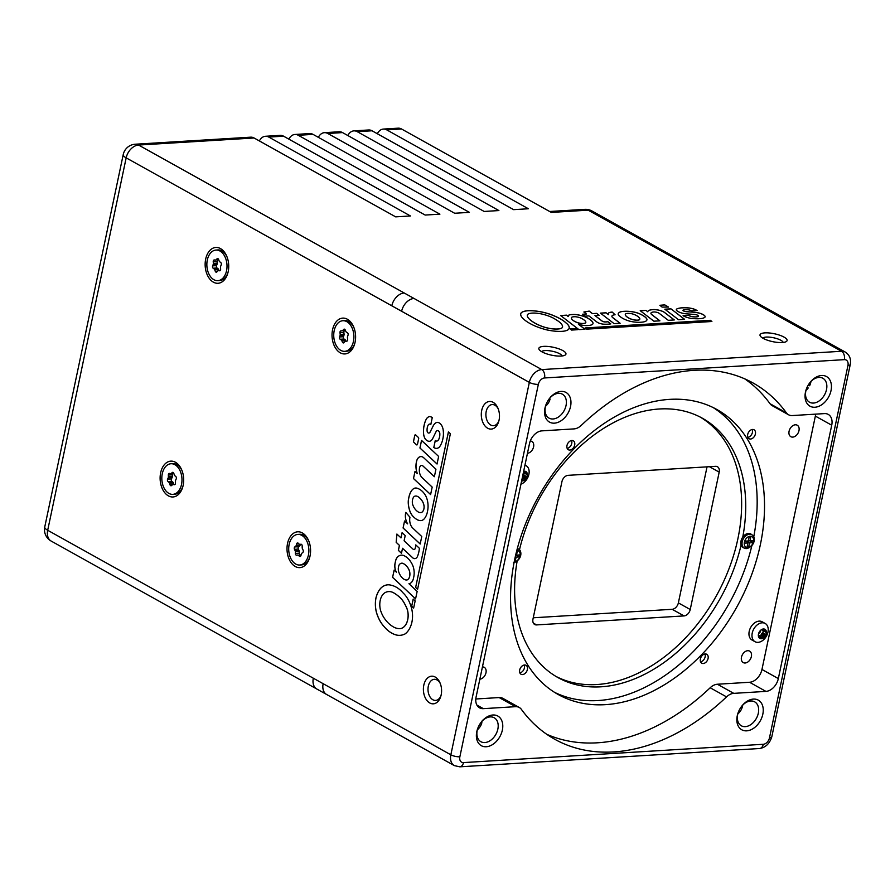 <?xml version="1.0" encoding="UTF-8"?>
<svg xmlns="http://www.w3.org/2000/svg" width="895" height="895" viewBox="0 0 895 895"><rect width="100%" height="100%" fill="white"/><g stroke="black" fill="none" stroke-linecap="round" stroke-linejoin="round"><path stroke-width="1.34" d="M764.319 629.621L765.471 630.259A1.141 0.794 119.1 0 0 764.52 629.532L763.48 629.99A1.141 0.794 -60.9 0 1 762.932 630.024L762.059 629.688A1.141 0.794 119.1 0 0 760.772 630.55L760.314 631.792A1.141 0.794 -60.9 0 1 759.922 632.396L758.982 633.28A1.141 0.794 119.1 0 0 758.647 634.868L759.228 635.663A1.141 0.794 -60.9 0 1 759.374 636.233L759.318 637.453A1.141 0.794 119.1 0 0 760.269 638.18L759.329 637.654M762.26 629.756A1.141 0.794 -60.9 0 0 762.406 630.293L765.561 632.049A1.141 0.794 -60.9 0 1 765.415 631.478L762.45 629.834M766.321 633.615A5.225 3.636 -60.9 0 1 759.542 638.202A5.225 3.636 -60.9 0 1 761.321 629.744A5.225 3.636 -60.9 0 1 766.321 633.615M765.471 630.259L765.415 631.478M765.561 632.049L762.406 630.293M762.987 631.087A1.141 0.794 119.1 0 1 762.652 632.675L765.807 634.432A1.141 0.794 119.1 0 0 766.142 632.843M765.807 634.432L764.867 635.316L761.723 633.559L762.652 632.675M759.374 636.2L759.575 636.278A1.141 0.794 119.1 0 0 760.862 635.405L761.321 634.163L764.475 635.92A1.141 0.794 -60.9 0 1 764.867 635.316M764.475 635.92L764.017 637.162L760.862 635.405M759.575 636.278L762.73 638.023A1.141 0.794 119.1 0 0 764.017 637.162M762.73 638.023L759.374 636.311M759.363 636.636L761.309 637.721A1.141 0.794 -60.9 0 1 761.858 637.688M761.309 637.721L760.269 638.18M761.321 634.163A1.141 0.794 -60.9 0 1 761.723 633.559M767.966 632.094A10.438 7.261 -60.9 0 1 758.043 642.353A10.438 7.261 -60.9 0 1 755.022 641.704A10.438 7.261 -60.9 0 1 753.758 629.04A10.438 7.261 -60.9 0 1 765.18 623.457A10.438 7.261 -60.9 0 1 767.966 632.094M755.022 641.704L751.99 640.014A10.438 7.261 -60.9 0 1 750.726 627.361A10.438 7.261 -60.9 0 1 762.148 621.779L765.18 623.457M523.396 472.56L526.484 474.283A1.141 0.794 -60.9 0 1 526.338 473.712L523.866 472.247A1.141 0.794 -60.9 0 0 524.403 472.213L525.443 471.766A1.141 0.794 119.1 0 1 526.394 472.493L526.338 473.712M523.653 471.318A5.225 3.636 -60.9 0 1 527.256 475.849A5.225 3.636 -60.9 0 1 521.628 480.939M526.484 474.283L523.385 472.594M523.911 473.31A1.141 0.794 119.1 0 1 523.575 474.909L526.73 476.666A1.141 0.794 119.1 0 0 527.065 475.066M526.73 476.666L525.801 477.55L522.702 475.827M522.546 476.554L525.399 478.143A1.141 0.794 -60.9 0 1 525.801 477.55M525.399 478.143L524.94 479.396L522.266 477.908M521.964 479.317L523.653 480.257A1.141 0.794 119.1 0 0 524.94 479.396M523.653 480.257L521.942 479.451M521.875 479.754L522.232 479.955A1.141 0.794 -60.9 0 1 522.781 479.921M523.575 474.909L522.725 475.715M524.94 465.221A10.438 7.261 -60.9 0 1 526.103 465.691A10.438 7.261 -60.9 0 1 528.889 474.328A10.438 7.261 -60.9 0 1 520.946 484.161M704.958 653.976A5.113 3.558 -60.9 0 1 704.399 658.821A5.113 3.558 -60.9 0 1 700.572 661.841M571.547 440.53A5.113 3.558 -60.9 0 1 570.999 445.374A5.113 3.558 -60.9 0 1 567.173 448.395M514.446 560.606L515.24 561.165L516.091 557.126L515.307 556.589M515.24 561.165L514.323 561.221M516.124 555.023A3.983 2.774 -60.9 0 1 516.102 555.124L519.335 556.936L519.76 554.922L516.516 555.113L517.366 551.085L516.616 551.13M515.688 554.934L516.516 555.113M517.366 548.255A7.831 5.448 -60.9 0 1 517.646 548.445L518.675 549.194C522.009 550.593 522.501 559.778 513.372 562.888M519.335 556.936L516.091 557.126M751.789 545.939A163.103 113.497 -60.9 0 1 694.307 650.531A163.103 113.497 -60.9 0 1 554.553 692.35M713.158 407.561A163.103 113.497 -60.9 0 1 739.796 434.668A163.103 113.497 -60.9 0 1 753.724 536.966M746.486 548.579A7.675 5.336 -60.9 0 1 744.674 548.299A7.675 5.336 -60.9 0 1 743.342 538.801A7.675 5.336 -60.9 0 1 752.124 534.93L751.095 534.181A7.831 5.448 -60.9 0 0 742.76 537.112A148.413 103.283 119.1 0 0 702.385 418.233A148.413 103.283 119.1 0 0 519.447 549.899M752.124 534.93C755.447 536.329 755.951 545.525 746.822 548.635L743.499 547.818A7.831 5.448 -60.9 0 1 741.094 545.044A148.413 103.283 119.1 0 1 557.954 677.571A148.413 103.283 119.1 0 1 517.086 561.389M747.291 545.928L748.69 546.901L749.54 542.873L746.911 541.039M746.754 541.654L746.877 541.05M748.69 546.901L747.068 547.002L747.918 542.974L744.674 543.164L745.099 541.151L748.343 540.96L749.182 536.922L750.804 536.832L749.965 540.86L753.198 540.658L752.784 542.672L749.54 542.873M746.251 541.083L747.918 542.974M748.433 540.524L749.965 540.86M742.76 537.112A7.831 5.448 119.1 0 0 741.094 545.044M749.574 540.77A3.983 2.774 -60.9 0 1 749.54 540.86L748.343 540.938M749.54 540.86L750.457 540.826M750.413 541.028L752.784 542.672M707.039 466.854L678.365 602.894A6.522 4.542 -60.9 0 1 672.167 609.305L533.252 617.785M672.167 609.305L684.037 615.917A6.522 4.542 119.1 0 0 690.235 609.506L678.365 602.894M684.037 615.917L536.597 624.911L533.364 623.121M709.433 466.709L719.188 472.135A6.522 4.542 119.1 0 0 717.443 466.742A6.522 4.542 119.1 0 0 715.553 466.329L568.112 475.334A6.522 4.542 119.1 0 0 561.915 481.745L532.972 619.116A6.522 4.542 119.1 0 0 534.707 624.509A6.522 4.542 119.1 0 0 536.597 624.911M719.188 472.135L690.235 609.506M555.929 676.396A148.413 103.283 119.1 0 0 737.883 538.79A148.413 103.283 119.1 0 0 700.315 417.137M418.625 512.197A9.039 5.929 -93.5 0 0 420.594 512.578A9.039 5.929 -93.5 0 0 421.634 512.376L421.679 512.376A6.086 3.994 -93.5 0 0 423.984 505.653A11.288 7.406 -93.5 0 0 423.033 502.542A16.11 10.572 -93.5 0 0 419.554 497.888A11.579 7.596 -93.5 0 0 416.869 496.188A7.742 5.079 -93.5 0 0 415.616 496.031A7.742 5.079 -93.5 0 0 414.944 496.143A4.385 2.875 -93.5 0 0 413.3 497.62A7.261 4.766 -93.5 0 0 412.326 502.308A5.997 3.927 -93.5 0 0 412.919 505.194A13.973 9.174 -93.5 0 0 415.034 509.031A16.781 11.008 -93.5 0 0 418.625 512.197M420.594 512.578L420.65 512.578A9.039 5.929 -93.5 0 0 420.65 512.578A9.039 5.929 -93.5 0 0 421.679 512.376A6.086 3.994 -93.5 0 0 424.029 505.653L424.029 505.653A11.288 7.406 -93.5 0 0 423.089 502.531A16.11 10.572 -93.5 0 0 419.598 497.877A11.579 7.596 -93.5 0 0 416.913 496.188A7.742 5.079 -93.5 0 0 415.672 496.031A7.742 5.079 -93.5 0 0 415.638 496.031L415.672 496.031M413.121 516.482A13.951 9.151 86.5 0 1 409.72 510.721A20.428 13.403 86.5 0 1 408.31 503.851A12.385 8.122 86.5 0 1 408.612 498.56L408.948 496.982A16.591 10.885 86.5 0 1 411.006 491.545A11.545 7.574 86.5 0 1 414.486 488.211A10.762 7.059 86.5 0 1 415.526 488.032A10.762 7.059 86.5 0 1 417.495 488.323A25.228 16.546 86.5 0 1 421.612 490.717A21.39 14.04 86.5 0 1 425.763 495.908A16.401 10.762 86.5 0 1 427.676 510.53L427.161 512.98A15.707 10.304 86.5 0 1 424.666 518.306A10.058 6.601 86.5 0 1 421.109 520.61A17.072 11.199 86.5 0 1 417.148 519.659L417.148 519.659A28.662 18.806 86.5 0 1 413.121 516.482L413.166 516.482A13.951 9.151 86.5 0 1 409.765 510.709A20.428 13.403 86.5 0 1 408.366 503.851A12.385 8.122 86.5 0 1 408.668 498.56L409.004 496.982A16.591 10.885 86.5 0 1 411.062 491.545A11.545 7.574 86.5 0 1 414.53 488.211A10.762 7.059 86.5 0 1 415.548 488.032M421.109 520.61A17.072 11.199 86.5 0 1 417.104 519.659A28.662 18.806 86.5 0 1 413.166 516.482M407.605 523.866A10.65 6.981 86.5 0 1 405.771 512.399L409.955 517.209A9.23 6.052 -93.5 0 0 412.785 528.117L421.769 536.53L420.18 544.026L403.074 527.994L404.551 521.002L407.65 523.866A10.65 6.981 86.5 0 1 405.815 512.432M403.074 527.994L404.585 521.047M420.191 543.981L403.119 527.994M429.253 441.313A7.194 4.721 86.5 0 1 428.828 441.313A10.237 6.712 86.5 0 1 425.293 439.053A8.928 5.851 86.5 0 1 423.525 433.214A23.147 15.193 86.5 0 1 423.805 426.848L424.208 424.924A18.582 12.183 86.5 0 1 426.68 418.457A10.181 6.679 86.5 0 1 429.343 416.544A14.577 9.565 86.5 0 1 432.285 417.495L430.808 424.521A3.222 2.114 -93.5 0 0 429.622 424.073A3.222 2.114 -93.5 0 0 428.235 425.024A8.67 5.683 -93.5 0 0 428.09 425.293A7.675 5.034 -93.5 0 0 427.139 431.144A2.148 1.41 -93.5 0 0 428.157 432.923A2.73 1.79 -93.5 0 0 428.794 433.057A2.73 1.79 -93.5 0 0 430.081 432.05L433.337 425.651A11.49 7.529 86.5 0 1 435.764 422.932A6.299 4.139 86.5 0 1 437.263 422.373A6.299 4.139 86.5 0 1 438.192 422.485A8.984 5.896 86.5 0 1 443.126 429.645A16.636 10.908 86.5 0 1 442.868 438.807L442.589 440.127A20.619 13.526 86.5 0 1 439.49 446.963A8.95 5.873 86.5 0 1 436.615 448.361A8.95 5.873 86.5 0 1 433.795 447.478L435.261 440.541A4.072 2.674 -93.5 0 0 436.704 441.067A4.072 2.674 -93.5 0 0 437.879 440.553A7.205 4.732 -93.5 0 0 439.546 436.872A8.57 5.627 -93.5 0 0 439.736 433.113A3.848 2.528 -93.5 0 0 438.237 430.775A2.898 1.902 -93.5 0 0 437.442 430.562A2.898 1.902 -93.5 0 0 436.055 431.681L432.665 438.617A7.194 4.721 86.5 0 1 429.253 441.313A7.194 4.721 86.5 0 1 428.884 441.313A10.237 6.712 86.5 0 1 425.338 439.053A8.928 5.851 86.5 0 1 423.57 433.214A23.147 15.193 86.5 0 1 423.85 426.837L424.252 424.924A18.582 12.183 86.5 0 1 426.725 418.457A10.181 6.679 86.5 0 1 429.376 416.544M438.237 430.775L438.293 430.763A2.898 1.902 -93.5 0 0 437.498 430.562A2.898 1.902 -93.5 0 0 437.476 430.562L437.442 430.562M439.736 433.113L439.781 433.113A3.848 2.528 -93.5 0 0 438.293 430.763M439.546 436.872L439.59 436.872A8.57 5.627 -93.5 0 0 439.781 433.113M437.879 440.553L437.923 440.553A7.205 4.732 -93.5 0 0 439.59 436.872M436.749 441.067L436.704 441.067A4.072 2.674 -93.5 0 0 436.749 441.067A4.072 2.674 -93.5 0 0 437.923 440.553M433.795 447.478L435.306 440.575M436.637 448.35A8.95 5.873 86.5 0 1 433.851 447.478M433.281 425.662A11.49 7.529 86.5 0 1 435.708 422.943L435.764 422.932M435.708 422.943A6.299 4.139 86.5 0 1 437.241 422.373M428.85 433.057L428.794 433.057A2.73 1.79 -93.5 0 0 428.85 433.057A2.73 1.79 -93.5 0 0 430.126 432.05L433.337 425.651M430.808 424.487A3.222 2.114 -93.5 0 0 429.678 424.073A3.222 2.114 -93.5 0 0 429.645 424.073L429.622 424.073M423.727 457.77L435.943 469.226L434.366 476.711L422.943 466.004A3.546 2.327 -93.5 0 0 421.579 465.456A3.546 2.327 -93.5 0 0 419.576 467.761A8.301 5.448 -93.5 0 0 422.093 477.65L432.184 487.093L430.607 494.588L413.49 478.556L414.989 471.475L417.361 473.645A14.152 9.286 86.5 0 1 416.443 462.021L416.544 461.518A7.607 4.99 86.5 0 1 420.829 456.595A7.607 4.99 86.5 0 1 423.727 457.77M417.305 473.645A14.152 9.286 86.5 0 1 416.388 462.021L416.499 461.529A7.607 4.99 86.5 0 1 420.807 456.595M413.49 478.556L415.023 471.508M430.607 494.543L413.535 478.556M434.377 476.666L422.988 466.004A3.546 2.327 -93.5 0 0 421.634 465.456A3.546 2.327 -93.5 0 0 421.601 465.456L421.634 465.456M413.199 599.057L415.157 600.892L413.635 608.085L411.678 606.251L413.199 599.057M411.678 606.251L413.233 599.102M413.647 608.041L411.734 606.251M399.293 564.689A3.569 2.338 -93.5 0 0 398.7 566.132L398.488 567.106A6.533 4.285 -93.5 0 0 398.879 572.375A14.756 9.677 -93.5 0 0 404.372 579.445A8.659 5.683 -93.5 0 0 406.598 579.982A8.659 5.683 -93.5 0 0 407.214 579.893A5.851 3.837 -93.5 0 0 409.653 576.313A7.339 4.811 -93.5 0 0 409.172 570.294A11.758 7.708 -93.5 0 0 406.833 566.445A17.631 11.568 -93.5 0 0 403.175 563.503A6.108 4.005 -93.5 0 0 401.732 563.19A6.108 4.005 -93.5 0 0 399.293 564.689M406.833 566.445L406.878 566.445A17.631 11.568 -93.5 0 0 403.22 563.492A6.108 4.005 -93.5 0 0 401.777 563.19A6.108 4.005 -93.5 0 0 401.754 563.19L401.777 563.19M407.214 579.893L407.259 579.893A5.851 3.837 -93.5 0 0 409.697 576.302A7.339 4.811 -93.5 0 0 409.228 570.294A11.758 7.708 -93.5 0 0 406.878 566.445M406.643 579.982L406.598 579.982A8.659 5.683 -93.5 0 0 406.643 579.982A8.659 5.683 -93.5 0 0 407.259 579.893M417.148 591.405L415.571 598.889L392.592 577.376L394.136 570.081L396.384 572.14A9.163 6.008 86.5 0 1 395.12 563.201L395.534 561.243A8.916 5.851 86.5 0 1 399.036 555.885A11.959 7.842 86.5 0 1 401.419 555.146A11.959 7.842 86.5 0 1 404.473 555.885L404.932 556.142A22.901 15.025 86.5 0 1 412.416 564.723A13.649 8.95 86.5 0 1 413.837 576.593L413.456 578.36A8.323 5.459 86.5 0 1 408.959 583.73L417.148 591.405M396.328 572.14A9.163 6.008 86.5 0 1 395.064 563.201L395.478 561.243A8.916 5.851 86.5 0 1 398.991 555.885L399.036 555.885M398.991 555.885A11.959 7.842 86.5 0 1 401.385 555.146M392.592 577.376L394.169 570.115M415.582 598.856L392.648 577.365M402.09 532.693L405.2 535.613L404.104 540.804L413.121 549.239A2.249 1.477 -93.5 0 0 413.982 549.597A2.249 1.477 -93.5 0 0 415.258 548.143L415.571 546.644A5.571 3.658 -93.5 0 0 415.739 544.876L419.408 548.311A22.946 15.047 86.5 0 1 417.372 556.701A5.627 3.692 86.5 0 1 414.799 558.637A5.627 3.692 86.5 0 1 412.64 557.753L402.526 548.288L401.475 553.289L398.364 550.369L399.416 545.368L396.172 542.336L396.899 534.046L400.994 537.884L402.09 532.693M400.994 537.884L402.123 532.726M396.172 542.336L396.944 534.091M399.416 545.368L396.228 542.336M401.486 553.244L398.409 550.358L399.461 545.368M402.526 548.288L412.684 557.753A5.627 3.692 86.5 0 0 414.821 558.625M414.038 549.586L413.982 549.597A2.249 1.477 -93.5 0 0 414.038 549.586A2.249 1.477 -93.5 0 0 415.302 548.132L415.616 546.644A5.571 3.658 -93.5 0 0 415.783 544.921M418.67 438.684L417.495 444.278A1.04 0.682 86.5 0 1 416.555 444.793L413.926 442.331A1.04 0.682 86.5 0 1 413.613 441.078L414.788 435.496A1.04 0.682 86.5 0 1 415.728 434.981L418.357 437.442A1.04 0.682 86.5 0 1 418.67 438.684M416.902 444.949A1.04 0.682 86.5 0 1 416.499 444.793L413.882 442.331A1.04 0.682 86.5 0 1 413.557 441.09L414.732 435.496A1.04 0.682 86.5 0 1 415.325 434.813M421.534 440.407L438.639 456.439L437.04 464.024L419.934 448.003L421.534 440.407M419.934 448.003L421.567 440.452M437.051 463.99L419.979 448.003M450.386 433.717L417.596 589.302L415.638 587.478L448.429 431.882L450.386 433.717M415.638 587.478L448.462 431.916M417.607 589.268L415.683 587.467M400.423 628.592A13.682 8.972 -93.5 0 0 407.605 619.989L407.762 619.497A13.638 8.939 -93.5 0 0 406.733 607.94A56.642 37.154 -93.5 0 0 404.361 603.196A25.351 16.636 -93.5 0 0 400.278 597.793A49.605 32.544 -93.5 0 0 394.494 593.329A19.242 12.619 -93.5 0 0 388.665 591.595A19.242 12.619 -93.5 0 0 388.643 591.595L388.609 591.595A19.242 12.619 -93.5 0 0 385.834 592.255A13.313 8.726 -93.5 0 0 380.297 600.086L380.084 601.071A14.499 9.509 -93.5 0 0 380.543 610.334A25.955 17.027 -93.5 0 0 384.951 619.105A35.509 23.292 -93.5 0 0 392.032 626.041A25.888 16.983 -93.5 0 0 400.199 628.603A25.888 16.983 -93.5 0 0 400.423 628.592L400.468 628.581A13.682 8.972 -93.5 0 0 407.661 619.978M407.605 619.989L407.706 619.497A13.638 8.939 -93.5 0 0 406.688 607.94A56.642 37.154 -93.5 0 0 404.305 603.208A25.351 16.636 -93.5 0 0 400.222 597.804A49.605 32.544 -93.5 0 0 394.438 593.329A19.242 12.619 -93.5 0 0 388.609 591.595M394.035 634.231A39.134 25.675 86.5 0 1 384.112 626.645L384.168 626.645A32.623 21.402 86.5 0 1 376.392 612.057A22.285 14.622 86.5 0 1 375.989 597.949A22.464 14.745 86.5 0 1 380.822 588.216A21.648 14.208 86.5 0 1 387.781 584.827A21.648 14.208 86.5 0 1 390.936 585.173A36.751 24.109 86.5 0 1 403.03 592.859A29.759 19.522 86.5 0 1 411.924 609.831A20.529 13.47 86.5 0 1 411.913 622.137A21.67 14.219 86.5 0 1 405.166 633.873A28.45 18.661 86.5 0 1 400.02 635.327A28.45 18.661 86.5 0 1 394.035 634.231L394.08 634.219A39.134 25.675 86.5 0 1 384.168 626.645M400.043 635.327A28.45 18.661 86.5 0 1 394.08 634.219M384.112 626.645A32.623 21.402 86.5 0 1 376.336 612.068A22.285 14.622 86.5 0 1 375.945 597.949A22.464 14.745 86.5 0 1 380.778 588.216L380.822 588.216M380.778 588.216A21.648 14.208 86.5 0 1 387.759 584.827M628.995 318.15A9.039 2.64 11.9 0 0 632.799 319.593L632.776 319.66A6.086 1.779 11.9 0 0 639.399 319.772A11.288 3.3 11.9 0 0 639.813 319.123A11.288 3.3 11.9 0 0 639.824 319.09A11.288 3.3 11.9 0 0 639.847 318.799A16.11 4.71 11.9 0 0 637.799 316.45A11.579 3.379 11.9 0 0 635.226 314.928A7.742 2.26 11.9 0 0 632.765 314.011A4.385 1.275 11.9 0 0 629.845 313.451A7.261 2.126 11.9 0 0 626.086 313.686A5.997 1.745 11.9 0 0 625.325 314.324A5.997 1.745 11.9 0 0 625.314 314.391A13.973 4.083 11.9 0 0 626.008 315.969A16.781 4.9 11.9 0 0 628.995 318.15L628.984 318.206A9.039 2.64 11.9 0 0 632.776 319.66M625.325 314.324L625.314 314.38A5.997 1.745 11.9 0 0 625.314 314.38L625.303 314.458A13.973 4.083 11.9 0 0 625.997 316.036A16.781 4.9 11.9 0 0 628.984 318.206M632.799 319.593A6.086 1.779 11.9 0 0 639.41 319.705A11.288 3.3 11.9 0 0 639.835 319.056L639.813 319.123M630.102 311.46A11.545 3.367 -168.1 0 1 636.379 312.612A10.762 3.144 -168.1 0 1 640.216 314.055A25.228 7.373 -168.1 0 1 644.299 316.36A21.39 6.254 -168.1 0 1 646.906 319.101A16.401 4.788 -168.1 0 1 646.94 319.873A16.401 4.788 -168.1 0 1 641.614 322.189L639.645 322.312A15.707 4.587 -168.1 0 1 633.582 321.92A10.058 2.942 -168.1 0 1 627.742 320.578A17.072 4.99 -168.1 0 1 623.043 318.542A28.662 8.368 -168.1 0 1 619.575 316.181A13.951 4.072 -168.1 0 1 618.199 313.821A13.951 4.072 -168.1 0 1 618.232 313.709A20.428 5.963 -168.1 0 1 620.067 312.019A12.385 3.614 -168.1 0 1 623.278 311.37L624.542 311.292A16.591 4.844 -168.1 0 1 630.102 311.46L630.091 311.516A11.545 3.367 -168.1 0 1 636.367 312.668A10.762 3.144 -168.1 0 1 640.205 314.111A25.228 7.373 -168.1 0 1 644.277 316.427A21.39 6.254 -168.1 0 1 646.884 319.157A16.401 4.788 -168.1 0 1 646.94 319.907M618.199 313.854A13.951 4.072 -168.1 0 1 618.221 313.765A20.428 5.963 -168.1 0 1 620.045 312.075A12.385 3.614 -168.1 0 1 623.256 311.438L624.531 311.359A16.591 4.844 -168.1 0 1 630.091 311.516M612.236 312.086L615.089 314.783A9.23 2.696 11.9 0 0 611.923 316.103A9.23 2.696 11.9 0 0 612.952 317.747L620.123 323.263L614.093 323.632L600.433 313.127L606.06 312.791L608.499 314.66A10.65 3.11 -168.1 0 1 608.197 313.63A10.65 3.11 -168.1 0 1 612.236 312.086L615.022 314.794M608.197 313.653A10.65 3.11 -168.1 0 1 612.225 312.142M608.499 314.66L606.06 312.791M600.511 313.183L606.049 312.847M611.923 316.103L611.912 316.159A9.23 2.696 11.9 0 0 611.912 316.159A9.23 2.696 11.9 0 0 612.941 317.814L620.034 323.263M694.017 312.198A11.49 3.356 -168.1 0 1 698.603 312.937A6.299 1.846 -168.1 0 1 702.06 314.044A8.984 2.629 -168.1 0 1 705.126 316.83A8.984 2.629 -168.1 0 1 704.656 317.456A16.636 4.855 -168.1 0 1 699.442 318.698L698.391 318.765A20.619 6.019 -168.1 0 1 690.727 318.318A8.95 2.618 -168.1 0 1 683.075 315.689L688.658 315.353A4.072 1.186 11.9 0 0 692.048 316.595A7.205 2.103 11.9 0 0 696.165 316.841A8.57 2.506 11.9 0 0 698.413 316.36A3.848 1.13 11.9 0 0 698.48 316.215A3.848 1.13 11.9 0 0 697.72 315.308A2.898 0.85 11.9 0 0 694.408 314.413L686.331 313.832A7.194 2.103 -168.1 0 1 679.92 312.422A10.237 2.987 -168.1 0 1 676.53 310.408A8.928 2.607 -168.1 0 1 676.318 309.592A8.928 2.607 -168.1 0 1 677.347 308.697A23.147 6.757 -168.1 0 1 681.095 307.88L682.639 307.791A18.582 5.426 -168.1 0 1 689.284 307.992A10.181 2.976 -168.1 0 1 693.748 308.965A14.577 4.262 -168.1 0 1 697.071 310.509L691.41 310.856A3.222 0.94 11.9 0 0 687.819 309.715A8.67 2.528 11.9 0 0 687.483 309.681A7.675 2.237 11.9 0 0 683.131 310.095A2.148 0.627 11.9 0 0 682.974 310.274A2.148 0.627 11.9 0 0 683.5 310.845A2.73 0.794 11.9 0 0 686.465 311.628L694.005 312.254A11.49 3.356 -168.1 0 1 698.592 313.004A6.299 1.846 -168.1 0 1 702.049 314.111A8.984 2.629 -168.1 0 1 705.115 316.864M693.748 308.965L693.737 309.032A14.577 4.262 -168.1 0 1 696.959 310.509M689.284 307.992L689.273 308.059A10.181 2.976 -168.1 0 1 693.737 309.032M681.095 307.88L682.628 307.846A18.582 5.426 -168.1 0 1 689.273 308.059M676.318 309.625A8.928 2.607 -168.1 0 1 677.336 308.753A23.147 6.757 -168.1 0 1 681.084 307.936M696.165 316.841L696.153 316.897A8.57 2.506 11.9 0 0 698.402 316.427M692.048 316.595L692.025 316.651A7.205 2.103 11.9 0 0 696.153 316.897M688.658 315.353L688.647 315.409A4.072 1.186 11.9 0 0 692.025 316.651M683.165 315.745L688.647 315.409M682.963 310.308A2.148 0.627 11.9 0 0 682.952 310.341A2.148 0.627 11.9 0 0 683.489 310.912A2.73 0.794 11.9 0 0 686.454 311.695L694.005 312.254M647.79 311.773A14.152 4.139 -168.1 0 1 647.812 311.639A14.152 4.139 -168.1 0 1 652.779 309.614L653.182 309.581A7.607 2.226 -168.1 0 1 664.549 312.456L674.304 319.951L668.274 320.32L659.156 313.306A3.546 1.04 11.9 0 0 653.853 311.975A8.301 2.428 11.9 0 0 650.945 313.161A8.301 2.428 11.9 0 0 651.862 314.648L659.917 320.835L653.887 321.193L640.227 310.699L645.933 310.352L647.779 311.84L645.933 310.352M647.801 311.673A14.152 4.139 -168.1 0 1 652.768 309.67L653.171 309.648A7.607 2.226 -168.1 0 1 664.537 312.512L674.215 319.951M640.294 310.755L645.921 310.408M650.933 313.194A8.301 2.428 11.9 0 0 650.933 313.228A8.301 2.428 11.9 0 0 651.851 314.704L659.828 320.835M575.765 328.521L577.32 329.718L571.536 330.076L569.97 328.868L575.765 328.521L577.241 329.729M570.048 328.924L575.753 328.577M576.022 316.808A3.569 1.04 11.9 0 0 574.478 316.74L573.695 316.785A6.533 1.913 11.9 0 0 571.402 317.725A6.533 1.913 11.9 0 0 571.39 317.759A14.756 4.307 11.9 0 0 574.747 321.417A8.659 2.528 11.9 0 0 578.192 322.826A5.851 1.712 11.9 0 0 583.26 323.453A7.339 2.137 11.9 0 0 585.833 322.401A7.339 2.137 11.9 0 0 585.845 322.323A11.758 3.435 11.9 0 0 584.86 320.645A17.631 5.146 11.9 0 0 581.683 318.475A6.108 1.779 11.9 0 0 576.022 316.808M578.192 322.826L578.181 322.882A5.851 1.712 11.9 0 0 583.249 323.509A7.339 2.137 11.9 0 0 585.822 322.457A7.339 2.137 11.9 0 0 585.833 322.424L585.822 322.457M571.402 317.725L571.39 317.781A6.533 1.913 11.9 0 0 571.39 317.781A6.533 1.913 11.9 0 0 571.379 317.814A14.756 4.307 11.9 0 0 574.735 321.473A8.659 2.528 11.9 0 0 578.181 322.882M568.213 316.517A9.163 2.674 -168.1 0 1 568.124 315.901A9.163 2.674 -168.1 0 1 571.334 314.581L572.912 314.492A8.916 2.607 -168.1 0 1 580.296 315.353A11.959 3.49 -168.1 0 1 587.422 317.949L587.881 318.206A22.901 6.69 -168.1 0 1 593.005 323.028A13.649 3.983 -168.1 0 1 593.016 323.542A13.649 3.983 -168.1 0 1 588.53 325.478L587.12 325.556A8.323 2.428 -168.1 0 1 578.427 324.225L584.961 329.248L578.931 329.617L560.594 315.521L566.457 315.163L568.202 316.573L566.457 315.163M578.427 324.225L584.871 329.259M580.296 315.353L580.284 315.409A11.959 3.49 -168.1 0 1 587.411 318.016L587.858 318.273A22.901 6.69 -168.1 0 1 592.993 323.095M568.112 315.924A9.163 2.674 -168.1 0 1 571.323 314.648L572.901 314.548A8.916 2.607 -168.1 0 1 580.284 315.409M560.662 315.577L566.445 315.23M596.652 313.362L599.147 315.275L594.962 315.532L602.156 321.059A2.249 0.66 11.9 0 0 605.512 321.909L606.709 321.831A5.571 1.633 11.9 0 0 607.873 321.652L610.793 323.9A22.946 6.701 -168.1 0 1 603.711 324.191A5.627 1.645 -168.1 0 1 596.999 322.099L588.932 315.901L584.916 316.148L582.421 314.234L586.449 313.988L583.864 311.997L589.212 311.102L592.479 313.619L596.652 313.362L599.057 315.275M592.479 313.619L596.641 313.418M589.212 311.102L592.456 313.675M583.92 312.053L589.19 311.169M586.449 313.988L582.5 314.29M607.873 321.652L610.714 323.912M594.962 315.532L602.145 321.126A2.249 0.66 11.9 0 0 605.501 321.965L606.698 321.898A5.571 1.633 11.9 0 0 607.862 321.708M659.872 305.296L664.75 304.871L668.52 307.063L662.087 307.097L659.872 305.296L664.728 304.938L668.509 307.097M670.937 308.82L684.597 319.325L678.488 319.694L664.828 309.2L670.937 308.82L684.507 319.325M664.895 309.256L670.926 308.887M711.894 321.495L586.65 329.147L585.084 327.95L710.339 320.298L711.894 321.495M710.339 320.298L711.816 321.506M585.162 328.006L710.328 320.365M543.5 326.865A13.682 3.994 11.9 0 0 557.395 328.991L557.775 329.024A13.638 3.983 11.9 0 0 562.552 327.078A13.638 3.983 11.9 0 0 562.563 327.044L562.575 327.011A13.638 3.983 11.9 0 0 562.597 326.753A56.642 16.546 11.9 0 0 562.038 324.919A25.351 7.406 11.9 0 0 559.621 322.189A49.605 14.488 11.9 0 0 554.497 318.777A19.242 5.616 11.9 0 0 543.914 314.537A13.313 3.882 11.9 0 0 532.57 313.082L531.775 313.127A14.499 4.229 11.9 0 0 527.435 314.727A25.955 7.574 11.9 0 0 527.334 315.074A25.955 7.574 11.9 0 0 528.497 318.117A35.509 10.371 11.9 0 0 533.968 322.513A25.888 7.563 11.9 0 0 543.5 326.865L543.478 326.921A13.682 3.994 11.9 0 0 557.372 329.047M533.968 322.513L533.957 322.569A25.888 7.563 11.9 0 0 543.478 326.921M528.497 318.117L528.486 318.184A35.509 10.371 11.9 0 0 533.957 322.569M527.323 315.13L527.334 315.074A25.955 7.574 11.9 0 0 527.323 315.13A25.955 7.574 11.9 0 0 528.486 318.184M557.395 328.991L557.786 328.968A13.638 3.983 11.9 0 0 562.575 327.011M521.08 312.993A22.285 6.511 -168.1 0 1 528.061 310.699A22.464 6.567 -168.1 0 1 539.495 311.538A21.648 6.321 -168.1 0 1 554.296 315.901A36.751 10.74 -168.1 0 1 565.875 322.771A29.759 8.693 -168.1 0 1 569.175 328.085A29.759 8.693 -168.1 0 1 568.381 329.517A20.529 5.997 -168.1 0 1 561.825 331.351A21.67 6.332 -168.1 0 1 546.834 329.897A28.45 8.312 -168.1 0 1 532.223 324.684A39.134 11.434 -168.1 0 1 523.396 318.844A32.623 9.532 -168.1 0 1 520.756 313.832A32.623 9.532 -168.1 0 1 521.08 312.993L521.058 313.049A22.285 6.511 -168.1 0 1 528.05 310.755A22.464 6.567 -168.1 0 1 539.484 311.594A21.648 6.321 -168.1 0 1 554.285 315.969A36.751 10.74 -168.1 0 1 565.864 322.838A29.759 8.693 -168.1 0 1 569.175 328.118M520.745 313.865A32.623 9.532 -168.1 0 1 521.058 313.049M429.768 702.967A13.839 9.073 -93.5 0 0 440.787 696.366A13.839 9.073 -93.5 0 0 439.948 682.706A13.839 9.073 -93.5 0 0 425.147 681.263A13.839 9.073 -93.5 0 0 429.768 702.967M487.663 428.224A13.839 9.073 -93.5 0 0 498.683 421.623A13.839 9.073 -93.5 0 0 497.844 407.963A13.839 9.073 -93.5 0 0 483.054 406.52A13.839 9.073 -93.5 0 0 487.663 428.224M763.133 338.344A13.839 4.039 11.9 0 0 786.19 341.633A13.839 4.039 11.9 0 0 774.388 333.757A13.839 4.039 11.9 0 0 760.414 336.207A13.839 4.039 11.9 0 0 763.133 338.344M541.978 351.858A13.839 4.039 11.9 0 0 565.036 355.147A13.839 4.039 11.9 0 0 553.233 347.26A13.839 4.039 11.9 0 0 539.249 349.71A13.839 4.039 11.9 0 0 541.978 351.858M519.682 670.008A5.113 3.558 -60.9 0 1 526.014 665.309A5.113 3.558 -60.9 0 1 526.64 671.496A5.113 3.558 -60.9 0 1 521.047 674.237A5.113 3.558 -60.9 0 1 519.682 670.008M524.246 665.019A5.113 3.558 -60.9 0 1 523.687 669.863A5.113 3.558 -60.9 0 1 519.861 672.883M747.694 434.478A5.113 3.558 -60.9 0 1 754.026 429.779A5.113 3.558 -60.9 0 1 754.653 435.977A5.113 3.558 -60.9 0 1 749.059 438.707A5.113 3.558 -60.9 0 1 747.694 434.478M752.259 429.488A5.113 3.558 -60.9 0 1 751.699 434.332A5.113 3.558 -60.9 0 1 747.884 437.353M566.982 445.52A5.113 3.558 -60.9 0 1 573.326 440.81A5.113 3.558 -60.9 0 1 573.941 447.008A5.113 3.558 -60.9 0 1 568.347 449.749A5.113 3.558 -60.9 0 1 566.982 445.52M700.382 658.966A5.113 3.558 -60.9 0 1 706.726 654.267A5.113 3.558 -60.9 0 1 707.341 660.465A5.113 3.558 -60.9 0 1 701.747 663.195A5.113 3.558 -60.9 0 1 700.382 658.966M573.404 449.391A163.103 113.497 -60.9 0 1 716.895 409.518A163.103 113.497 -60.9 0 1 736.697 607.235A163.103 113.497 -60.9 0 1 558.178 694.498A163.103 113.497 -60.9 0 1 573.404 449.391M762.786 338.153A10.572 3.088 -168.1 0 1 770.45 337.236A10.572 3.088 -168.1 0 1 780.876 340.279A10.572 3.088 -168.1 0 1 783.237 342.461M541.632 351.657A10.572 3.088 -168.1 0 1 549.295 350.739A10.572 3.088 -168.1 0 1 559.722 353.782A10.572 3.088 -168.1 0 1 562.082 355.964M549.541 398.398A13.705 9.532 -60.9 0 1 562.384 394.18A13.705 9.532 -60.9 0 1 566.043 405.513A13.705 9.532 -60.9 0 1 549.049 418.122A13.705 9.532 -60.9 0 1 545.402 406.777A13.705 9.532 -60.9 0 1 545.883 404.976M544.988 408.064A16.96 11.803 119.1 0 0 558.357 422.216A16.96 11.803 119.1 0 0 570.193 397.66A16.96 11.803 119.1 0 0 549.81 398.062A16.96 11.803 119.1 0 0 545.737 405.379A16.96 11.803 119.1 0 0 544.988 408.064M805.466 392.155A16.96 11.803 119.1 0 0 818.835 406.308A16.96 11.803 119.1 0 0 830.672 381.751A16.96 11.803 119.1 0 0 810.288 382.154A16.96 11.803 119.1 0 0 806.205 389.47A16.96 11.803 119.1 0 0 805.466 392.155M476.8 731.651A16.96 11.803 119.1 0 0 490.169 745.803A16.96 11.803 119.1 0 0 502.005 721.247A16.96 11.803 119.1 0 0 481.622 721.65A16.96 11.803 119.1 0 0 477.55 728.966A16.96 11.803 119.1 0 0 476.8 731.651M519.29 707.497L502.923 698.38A13.045 9.084 -60.9 0 0 499.142 697.563L515.52 706.681A13.045 9.084 -60.9 0 1 519.29 707.497A13.045 9.084 -60.9 0 1 521.427 709.411A203.87 141.88 -60.9 0 0 554.71 739.236A203.87 141.88 -60.9 0 0 726.539 696.881A13.045 9.084 -60.9 0 1 733.766 693.356L717.387 684.239A13.045 9.084 -60.9 0 0 710.171 687.763A203.87 141.88 -60.9 0 1 546.744 734.292M515.52 706.681L483.345 708.65L476.89 705.059M815.647 414.139A13.045 9.084 119.1 0 1 815.356 416.097L831.723 425.214A13.045 9.084 119.1 0 0 828.244 414.407A13.045 9.084 119.1 0 0 824.474 413.602L792.299 415.56A13.045 9.084 -60.9 0 1 788.529 414.754A13.045 9.084 -60.9 0 1 786.392 412.841A203.87 141.88 -60.9 0 0 753.109 383.015A203.87 141.88 -60.9 0 0 581.28 425.371A13.045 9.084 -60.9 0 1 574.053 428.895L541.889 430.864A13.045 9.084 119.1 0 0 529.482 443.674L476.084 697.037A13.045 9.084 119.1 0 0 479.563 707.844A13.045 9.084 119.1 0 0 483.345 708.65M831.723 425.214L778.337 678.578L761.958 669.46A13.045 9.084 119.1 0 1 749.562 682.27L717.387 684.239M749.562 682.27L765.93 691.387A13.045 9.084 119.1 0 0 778.337 678.578M765.93 691.387L733.766 693.356M737.267 715.743A16.96 11.803 119.1 0 0 750.648 729.895A16.96 11.803 119.1 0 0 762.473 705.338A16.96 11.803 119.1 0 0 742.089 705.741A16.96 11.803 119.1 0 0 738.017 713.058A16.96 11.803 119.1 0 0 737.267 715.743M810.009 382.489A13.705 9.532 -60.9 0 1 822.863 378.272A13.705 9.532 -60.9 0 1 826.51 389.605A13.705 9.532 -60.9 0 1 809.527 402.213A13.705 9.532 -60.9 0 1 805.869 390.869A13.705 9.532 -60.9 0 1 806.35 389.068M741.821 706.077A13.705 9.532 -60.9 0 1 754.675 701.848A13.705 9.532 -60.9 0 1 758.322 713.192A13.705 9.532 -60.9 0 1 741.34 725.789A13.705 9.532 -60.9 0 1 737.681 714.456A13.705 9.532 -60.9 0 1 738.162 712.644M481.353 721.985A13.705 9.532 -60.9 0 1 494.197 717.756A13.705 9.532 -60.9 0 1 497.855 729.101A13.705 9.532 -60.9 0 1 480.861 741.698A13.705 9.532 -60.9 0 1 477.214 730.365A13.705 9.532 -60.9 0 1 477.695 728.552M441.034 695.471A10.572 6.936 86.5 0 1 435.596 700.416A10.572 6.936 86.5 0 1 432.867 699.756A10.572 6.936 86.5 0 1 428.034 688.199A10.572 6.936 86.5 0 1 434.299 679.305A10.572 6.936 86.5 0 1 437.04 679.965A10.572 6.936 86.5 0 1 440.306 683.567M498.929 420.728A10.572 6.936 86.5 0 1 493.492 425.684A10.572 6.936 86.5 0 1 490.762 425.024A10.572 6.936 86.5 0 1 485.929 413.456A10.572 6.936 86.5 0 1 492.205 404.574A10.572 6.936 86.5 0 1 494.935 405.222A10.572 6.936 86.5 0 1 498.202 408.825M788.529 414.754L772.15 405.636A13.045 9.084 -60.9 0 1 770.024 403.723A203.87 141.88 -60.9 0 0 744.707 378.842M499.142 697.563L475.804 698.995M815.356 416.097L761.958 669.46M530.276 441.011A6.567 4.564 -60.9 0 1 531.843 441.425A6.567 4.564 -60.9 0 1 533.588 446.862A6.567 4.564 -60.9 0 1 527.457 453.295M482.439 666.909A6.567 4.564 -60.9 0 1 484.24 667.323A6.567 4.564 -60.9 0 1 485.985 672.76A6.567 4.564 -60.9 0 1 479.843 679.193M751.375 656.55A6.567 4.564 -60.9 0 1 743.23 662.591A6.567 4.564 -60.9 0 1 742.436 654.625A6.567 4.564 -60.9 0 1 749.618 651.112A6.567 4.564 -60.9 0 1 751.375 656.55M798.978 430.652A6.567 4.564 -60.9 0 1 790.833 436.693A6.567 4.564 -60.9 0 1 790.039 428.727A6.567 4.564 -60.9 0 1 797.232 425.214A6.567 4.564 -60.9 0 1 798.978 430.652M550.268 397.593A8.805 6.131 -60.9 0 1 550.257 397.693L550.604 396.653M549.329 398.678L550.089 399.103L549.743 400.132A8.805 6.131 -60.9 0 1 549.687 400.3A8.805 6.131 -60.9 0 1 547.572 404.104A8.805 6.131 -60.9 0 1 545.581 406.017M545.491 406.341A11.411 7.943 119.1 0 0 547.158 404.607L547.572 404.104M549.687 400.3L549.899 399.685A11.411 7.943 119.1 0 0 550.089 399.103M549.743 400.132L548.243 400.222M737.782 714.02A11.411 7.943 119.1 0 0 739.438 712.275L739.852 711.771A8.805 6.131 -60.9 0 1 737.86 713.684M742.548 705.271A8.805 6.131 -60.9 0 1 741.966 707.979L742.19 707.352A11.411 7.943 119.1 0 0 742.783 705.025M741.966 707.979A8.805 6.131 -60.9 0 1 739.852 711.771M805.97 390.433A11.411 7.943 119.1 0 0 807.637 388.698L808.051 388.195A8.805 6.131 -60.9 0 1 806.048 390.108M807.122 387.199L808.23 387.96A8.805 6.131 -60.9 0 1 808.051 388.195M810.736 381.684A8.805 6.131 -60.9 0 1 810.165 384.391L810.378 383.776A11.411 7.943 119.1 0 0 810.982 381.449M810.165 384.391A8.805 6.131 -60.9 0 1 809.606 385.745L808.196 385.163M808.364 384.895L809.606 385.745M482.081 721.18A8.805 6.131 -60.9 0 1 482.069 721.269L482.416 720.24M481.141 722.254L481.902 722.679L481.555 723.708A8.805 6.131 -60.9 0 1 481.499 723.887A8.805 6.131 -60.9 0 1 479.384 727.68A8.805 6.131 -60.9 0 1 477.393 729.593M477.303 729.928A11.411 7.943 119.1 0 0 478.97 728.183L479.384 727.68M481.499 723.887L481.711 723.261A11.411 7.943 119.1 0 0 481.902 722.679M481.555 723.708L480.056 723.809M295.249 566.501A17.945 11.769 86.5 0 1 289.275 538.376A17.945 11.769 86.5 0 1 308.462 540.244A17.945 11.769 86.5 0 1 309.536 557.943A17.945 11.769 86.5 0 1 295.249 566.501M213.39 282.16A17.945 11.769 86.5 0 1 207.416 254.023A17.945 11.769 86.5 0 1 226.603 255.892A17.945 11.769 86.5 0 1 227.688 273.59A17.945 11.769 86.5 0 1 213.39 282.16M340.279 352.82A17.945 11.769 86.5 0 1 334.305 324.684A17.945 11.769 86.5 0 1 353.491 326.552A17.945 11.769 86.5 0 1 354.565 344.262A17.945 11.769 86.5 0 1 340.279 352.82M168.361 495.841A17.945 11.769 86.5 0 1 162.387 467.705A17.945 11.769 86.5 0 1 181.573 469.573A17.945 11.769 86.5 0 1 182.658 487.283A17.945 11.769 86.5 0 1 168.361 495.841M51.172 541.072L316.808 689.016A13.045 9.084 119.1 0 1 313.328 678.22L47.692 530.276A13.045 3.815 -168.1 0 1 44.75 526.987A13.045 13.045 0 0 0 51.172 541.072A13.045 9.084 -60.9 0 1 47.692 530.276L126.173 157.856L391.809 305.799A13.045 9.084 119.1 0 1 404.204 292.989L138.568 145.046A13.045 8.558 -93.5 0 0 135.201 144.229A13.045 13.045 0 0 0 123.23 154.566A13.045 3.815 11.9 0 0 126.173 157.856A13.045 9.084 -60.9 0 1 138.568 145.046L254.068 137.987L395.679 216.858L410.425 215.963L268.813 137.092L283.558 136.185L425.17 215.057L439.915 214.162L298.292 135.29L313.037 134.384L454.66 213.256L469.405 212.361L327.783 133.489L342.528 132.583L484.15 211.455L498.895 210.56L357.273 131.688L372.018 130.782L513.629 209.654L528.374 208.759L386.763 129.887L401.508 128.981A13.045 8.558 -93.5 0 0 398.13 128.175L383.396 129.07A13.045 8.558 86.5 0 1 386.763 129.887M377.321 133.735A13.045 8.558 86.5 0 1 383.396 129.07M347.831 135.537A13.045 8.558 86.5 0 1 353.905 130.871A13.045 8.558 86.5 0 1 357.273 131.688M318.34 137.338A13.045 8.558 86.5 0 1 324.415 132.673A13.045 8.558 86.5 0 1 327.783 133.489M288.861 139.139A13.045 8.558 86.5 0 1 294.925 134.474A13.045 8.558 86.5 0 1 298.292 135.29M283.558 136.185A13.045 8.558 -93.5 0 0 280.18 135.369L265.446 136.275A13.045 8.558 86.5 0 1 268.813 137.092M591.942 210.974L707.777 275.481A13.045 9.084 119.1 0 0 703.996 274.675L588.172 210.168A13.045 9.084 -60.9 0 1 591.942 210.974A13.045 13.045 0 0 0 584.804 209.352L584.804 209.352A13.045 8.558 86.5 0 1 588.172 210.168L551.309 212.417L401.508 128.981M372.018 130.782A13.045 8.558 -93.5 0 0 368.65 129.976L353.905 130.871M342.528 132.583A13.045 8.558 -93.5 0 0 339.16 131.778L324.415 132.673M313.037 134.384A13.045 8.558 -93.5 0 0 309.67 133.568L294.925 134.474M259.371 140.94A13.045 8.558 86.5 0 1 265.446 136.275M135.201 144.229L250.701 137.17A13.045 8.558 -93.5 0 1 254.068 137.987M219.767 270.771L219.566 270.782A1.633 1.074 -93.5 0 0 219.667 270.782A1.633 1.074 -93.5 0 0 220.629 269.048L220.506 267.314A1.633 1.074 86.5 0 1 220.64 266.318L221.222 264.853A1.633 1.074 -93.5 0 0 220.718 262.503L219.667 261.732A1.633 1.074 86.5 0 1 219.163 261.004L218.593 259.449A1.633 1.074 -93.5 0 0 217.563 258.554A1.633 1.074 -93.5 0 0 217.026 258.823L218.123 258.756M217.608 259.93A1.633 1.074 -93.5 0 0 217.116 261.441L217.25 263.186A1.633 1.074 86.5 0 1 217.105 264.17L216.534 265.636A1.633 1.074 -93.5 0 0 217.026 267.985L218.089 268.768A1.633 1.074 86.5 0 1 218.593 269.496L219.006 270.637M218.66 259.628L216.098 259.785A1.633 1.074 86.5 0 1 215.561 260.053A1.633 1.074 86.5 0 1 215.46 260.053L214.308 259.953A1.633 1.074 -93.5 0 0 214.207 259.953A1.633 1.074 -93.5 0 0 213.234 261.676L217.116 261.441M210.202 276.219A15.327 10.058 86.5 0 1 207.36 259.807A15.327 10.058 86.5 0 1 215.997 250.063A15.327 10.058 86.5 0 1 226.972 264.752A15.327 10.058 86.5 0 1 217.865 280.672A15.327 10.058 86.5 0 1 210.202 276.219M219.566 270.782L220.136 270.57M217.586 271.14L215.281 271.286A1.633 1.074 -93.5 0 0 216.31 272.181A1.633 1.074 -93.5 0 0 216.847 271.912L217.765 270.95A1.633 1.074 86.5 0 1 218.313 270.682A1.633 1.074 86.5 0 1 218.414 270.682M215.281 271.286L214.71 269.731L218.593 269.496M218.089 268.768L214.207 269.003A1.633 1.074 86.5 0 1 214.71 269.731M214.207 269.003L213.144 268.22L217.026 267.985M216.534 265.636L212.652 265.871A1.633 1.074 -93.5 0 0 213.144 268.22M212.652 265.871L213.223 264.417L217.105 264.17M217.25 263.186L213.368 263.421A1.633 1.074 86.5 0 1 213.223 264.417M213.368 263.421L213.234 261.676M216.098 259.785L217.026 258.823M215.997 250.063L217.944 249.94A15.327 10.058 86.5 0 1 227.017 256.876M227.968 272.572A15.327 10.058 86.5 0 1 219.812 280.549L217.865 280.672M300.619 556.175L299.4 556.254A1.633 1.074 -93.5 0 0 300.026 556.511A1.633 1.074 -93.5 0 0 300.921 555.594L301.358 554.016A1.633 1.074 86.5 0 1 301.805 553.289L302.801 552.483A1.633 1.074 -93.5 0 0 303.103 550.123L302.409 548.669A1.633 1.074 86.5 0 1 302.197 547.684L302.186 545.939A1.633 1.074 -93.5 0 0 301.011 544.238A1.633 1.074 -93.5 0 0 300.977 544.238L301.044 544.238M300.149 554.911A1.633 1.074 -93.5 0 1 299.266 553.255L299.266 551.51A1.633 1.074 86.5 0 0 299.042 550.526L298.348 549.082A1.633 1.074 -93.5 0 1 298.661 546.722L299.646 545.916A1.633 1.074 86.5 0 0 300.094 545.178L300.328 544.339M300.094 545.178L296.211 545.413L296.659 543.847A1.633 1.074 -93.5 0 1 297.543 542.929A1.633 1.074 -93.5 0 1 298.169 543.175L299.176 544.115A1.633 1.074 86.5 0 0 299.803 544.373L299.836 544.373A1.633 1.074 86.5 0 1 299.803 544.373L300.977 544.238M296.211 545.413A1.633 1.074 86.5 0 1 295.764 546.151L299.646 545.916M298.661 546.722L294.779 546.957L295.764 546.151M296.838 564.566A15.327 10.058 86.5 0 1 288.716 548.132A15.327 10.058 86.5 0 1 297.856 534.416A15.327 10.058 86.5 0 1 308.831 549.105A15.327 10.058 86.5 0 1 299.724 565.025A15.327 10.058 86.5 0 1 296.838 564.566M299.4 556.254L298.404 555.314L301.044 555.157M299.266 553.255L295.384 553.49A1.633 1.074 -93.5 0 0 296.558 555.191L297.733 555.068A1.633 1.074 86.5 0 1 297.767 555.057A1.633 1.074 86.5 0 1 298.404 555.314M295.384 553.49L295.384 551.745L299.266 551.51M299.042 550.526L295.16 550.761A1.633 1.074 86.5 0 1 295.384 551.745M295.16 550.761L294.466 549.317L298.348 549.082M294.779 546.957A1.633 1.074 -93.5 0 0 294.466 549.317M297.856 534.416L299.791 534.293A15.327 10.058 86.5 0 1 308.864 541.229M309.827 556.925A15.327 10.058 86.5 0 1 301.66 564.902L299.724 565.025M346.734 341.196L346.656 341.196A1.633 1.074 -93.5 0 0 346.689 341.196A1.633 1.074 -93.5 0 0 347.652 339.362L347.45 337.628A1.633 1.074 86.5 0 1 347.54 336.621L348.054 335.11A1.633 1.074 -93.5 0 0 347.461 332.795L346.376 332.123A1.633 1.074 86.5 0 1 345.85 331.441L345.213 329.942A1.633 1.074 -93.5 0 0 344.217 329.136A1.633 1.074 -93.5 0 0 343.624 329.472L344.855 329.394M344.541 330.702A1.633 1.074 -93.5 0 0 343.87 332.459L344.072 334.193A1.633 1.074 86.5 0 1 343.971 335.2L343.456 336.721A1.633 1.074 -93.5 0 0 344.06 339.026L345.134 339.708A1.633 1.074 86.5 0 1 345.671 340.38L346.007 341.174M333.835 333.052A15.327 10.058 86.5 0 1 342.886 320.723A15.327 10.058 86.5 0 1 353.861 335.424A15.327 10.058 86.5 0 1 344.754 351.332A15.327 10.058 86.5 0 1 333.835 333.052M346.656 341.196L345.481 341.208A1.633 1.074 86.5 0 1 345.515 341.208M344.508 341.991L342.416 342.125A1.633 1.074 -93.5 0 0 343.411 342.93A1.633 1.074 -93.5 0 0 344.004 342.595L344.888 341.543A1.633 1.074 86.5 0 1 345.481 341.208M342.416 342.125L341.789 340.615L345.671 340.38M345.134 339.708L341.252 339.943A1.633 1.074 86.5 0 1 341.789 340.615M341.252 339.943L340.178 339.261L344.06 339.026M343.456 336.721L339.574 336.956A1.633 1.074 -93.5 0 0 340.178 339.261M339.574 336.956L340.089 335.435L343.971 335.2M344.072 334.193L340.189 334.428A1.633 1.074 86.5 0 1 340.089 335.435M340.189 334.428L339.988 332.694L343.87 332.459M345.392 330.356L342.751 330.523A1.633 1.074 86.5 0 1 342.158 330.848A1.633 1.074 86.5 0 1 342.125 330.848L340.973 330.87A1.633 1.074 -93.5 0 0 340.939 330.87A1.633 1.074 -93.5 0 0 339.988 332.694M342.751 330.523L343.624 329.472M342.886 320.723L344.821 320.611A15.327 10.058 86.5 0 1 353.894 327.536M354.856 343.232A15.327 10.058 86.5 0 1 346.689 351.22L344.754 351.332M174.648 484.665L174.324 484.676A1.633 1.074 -93.5 0 0 174.491 484.687A1.633 1.074 -93.5 0 0 175.465 483.065L175.398 481.32A1.633 1.074 86.5 0 1 175.577 480.335L176.214 478.937A1.633 1.074 -93.5 0 0 175.812 476.554L174.782 475.681A1.633 1.074 86.5 0 1 174.312 474.921L173.798 473.31A1.633 1.074 -93.5 0 0 172.735 472.325A1.633 1.074 -93.5 0 0 172.254 472.549L173.25 472.482M172.59 473.522A1.633 1.074 -93.5 0 0 172.232 474.809L172.287 476.554A1.633 1.074 86.5 0 1 172.108 477.527L171.471 478.926A1.633 1.074 -93.5 0 0 171.885 481.309L172.903 482.181A1.633 1.074 86.5 0 1 173.384 482.953L173.843 484.419M173.787 473.265L171.292 473.421A1.633 1.074 86.5 0 1 170.8 473.634A1.633 1.074 86.5 0 1 170.632 473.623L169.491 473.421A1.633 1.074 -93.5 0 0 169.323 473.41A1.633 1.074 -93.5 0 0 168.349 475.044L172.232 474.809M164.736 489.229A15.327 10.058 86.5 0 1 162.431 473.063A15.327 10.058 86.5 0 1 170.967 463.744A15.327 10.058 86.5 0 1 181.942 478.433A15.327 10.058 86.5 0 1 172.836 494.353A15.327 10.058 86.5 0 1 164.736 489.229M174.324 484.676L173.003 484.464A1.633 1.074 86.5 0 1 173.171 484.475M172.578 484.631L170.005 484.788A1.633 1.074 -93.5 0 0 171.068 485.772A1.633 1.074 -93.5 0 0 171.549 485.56L172.522 484.687A1.633 1.074 86.5 0 1 173.003 484.464M170.005 484.788L169.502 483.188L173.384 482.953M172.903 482.181L169.021 482.416A1.633 1.074 86.5 0 1 169.502 483.188M169.021 482.416L168.003 481.544L171.885 481.309M171.471 478.926L167.589 479.161A1.633 1.074 -93.5 0 0 168.003 481.544M167.589 479.161L168.226 477.762L172.108 477.527M172.287 476.554L168.405 476.789A1.633 1.074 86.5 0 1 168.226 477.762M168.405 476.789L168.349 475.044M171.292 473.421L172.254 472.549M170.967 463.744L172.914 463.632A15.327 10.058 86.5 0 1 181.987 470.557M182.938 486.253A15.327 10.058 86.5 0 1 174.782 494.23L172.836 494.353M525.242 471.855L526.394 472.493M517.288 548.568A7.675 5.336 -60.9 0 1 518.675 549.194M514.2 561.836A6.052 4.206 119.1 0 0 514.301 561.836A6.052 4.206 119.1 0 0 520.04 555.952A6.052 4.206 119.1 0 0 516.784 550.503M747.739 547.572A6.052 4.206 119.1 0 0 753.478 538.846A6.052 4.206 119.1 0 0 745.591 539.327A6.052 4.206 119.1 0 0 747.739 547.572M459.862 756.79A6.522 1.902 -168.1 0 1 450.845 754.809L323.151 683.69A13.045 9.084 -60.9 0 0 326.63 694.486L454.336 765.617A13.045 9.084 119.1 0 1 450.845 754.809L529.337 382.389A6.522 1.902 11.9 0 0 538.342 384.369A6.522 4.542 -60.9 0 1 544.54 377.958L844.332 359.656A6.522 4.542 -60.9 0 1 847.957 365.462L769.476 737.883A6.522 4.542 -60.9 0 1 763.278 744.282L463.487 762.596A6.522 4.542 -60.9 0 1 459.862 756.79L538.342 384.369M401.631 311.27L529.337 382.389A13.045 9.084 119.1 0 1 541.732 369.579L414.027 298.46A13.045 9.084 -60.9 0 0 401.631 311.27L391.809 305.799M703.996 274.675L841.524 351.265L541.732 369.579A6.522 4.285 -93.5 0 1 544.54 377.958M710.171 687.763L726.539 696.881M786.392 412.841L770.024 403.723M713.818 280.146A13.045 9.084 -60.9 0 1 717.6 280.952L845.305 352.082A13.045 9.084 119.1 0 0 841.524 351.265A6.522 4.285 86.5 0 1 844.332 359.656M847.957 365.462A6.522 1.902 11.9 0 0 850.25 364.522C851.257 359.119 849.612 354.968 845.305 352.082M763.278 744.282A6.522 4.285 86.5 0 1 759.575 748.522C765.493 747.571 769.555 743.711 771.77 736.943A6.522 1.902 -168.1 0 1 769.476 737.883M759.575 748.522L459.795 766.825A6.522 4.285 -93.5 0 0 463.487 762.596M404.204 292.989L414.027 298.46M313.328 678.22L323.151 683.69M296.659 543.847L298.74 543.712M526.103 465.691L524.973 465.053M771.77 736.943L850.25 364.522M459.795 766.825L454.336 765.617M123.23 154.566L44.75 526.987M584.804 209.352L549.664 211.5M717.6 280.952L707.777 275.481M326.63 694.486L316.808 689.016M218.313 270.682L220.148 270.57"/></g></svg>
